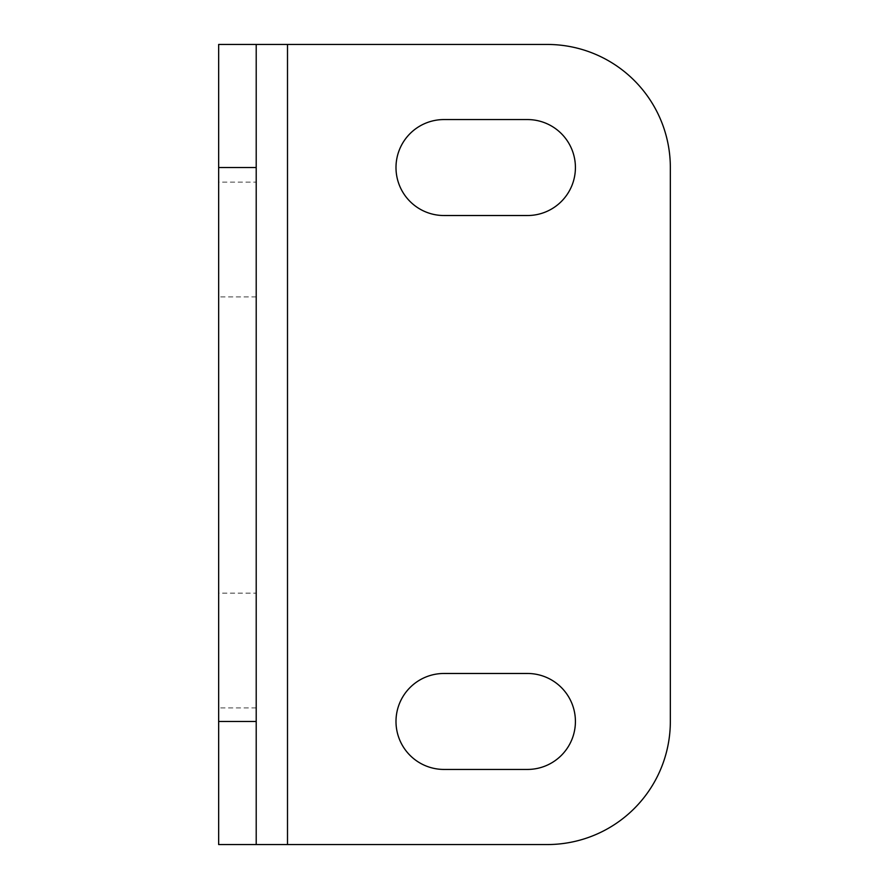 <?xml version="1.0" encoding="UTF-8"?>
<svg xmlns="http://www.w3.org/2000/svg" width="889" height="889" viewBox="0 0 889 889"><rect width="100%" height="100%" fill="white"/><g stroke="black" fill="none" stroke-linecap="round" stroke-linejoin="round"><path stroke-width="0.67" stroke-dasharray="4.45 3.33" d="M287.503 44.45L287.503 844.55L218.661 844.55L218.661 44.45L547.246 44.45M287.503 844.55L547.246 844.55M670.339 167.543L670.339 721.457M443.978 119.559A47.984 47.984 0 0 0 395.994 167.543A47.984 47.984 0 0 0 443.978 215.527L527.433 215.527A47.984 47.984 0 0 0 575.416 167.543A47.984 47.984 0 0 0 527.433 119.559L443.978 119.559M443.978 673.473A47.984 47.984 0 0 0 395.994 721.457A47.984 47.984 0 0 0 443.978 769.441L527.433 769.441A47.984 47.984 0 0 0 575.416 721.457A47.984 47.984 0 0 0 527.433 673.473L443.978 673.473M218.661 182.145L218.661 296.893L218.661 182.145L256.21 182.145L256.21 296.893L256.21 182.145M218.661 593.152L218.661 707.9L218.661 593.152L256.21 593.152L256.21 707.9L256.21 593.152M256.21 44.45L256.21 844.55M256.21 296.893L218.661 296.893M256.21 707.9L218.661 707.9"/><path stroke-width="1.33" d="M547.246 44.45A123.093 123.093 0 0 1 670.339 167.543A123.093 123.093 0 0 0 547.246 44.45L256.21 44.45L256.21 844.55L218.661 844.55L218.661 44.45L256.21 44.45M670.339 721.457A123.093 123.093 0 0 1 547.246 844.55A123.093 123.093 0 0 0 670.339 721.457L670.339 167.543M547.246 844.55L256.21 844.55M527.433 215.527A47.984 47.984 0 0 0 575.416 167.543A47.984 47.984 0 0 0 527.433 119.559L443.978 119.559A47.984 47.984 0 0 0 395.994 167.543A47.984 47.984 0 0 0 443.978 215.527L527.433 215.527M527.433 769.441A47.984 47.984 0 0 0 575.416 721.457A47.984 47.984 0 0 0 527.433 673.473L443.978 673.473A47.984 47.984 0 0 0 395.994 721.457A47.984 47.984 0 0 0 443.978 769.441L527.433 769.441M256.21 721.457L218.661 721.457M218.661 167.543L256.21 167.543M287.503 44.45L287.503 844.55"/></g></svg>
